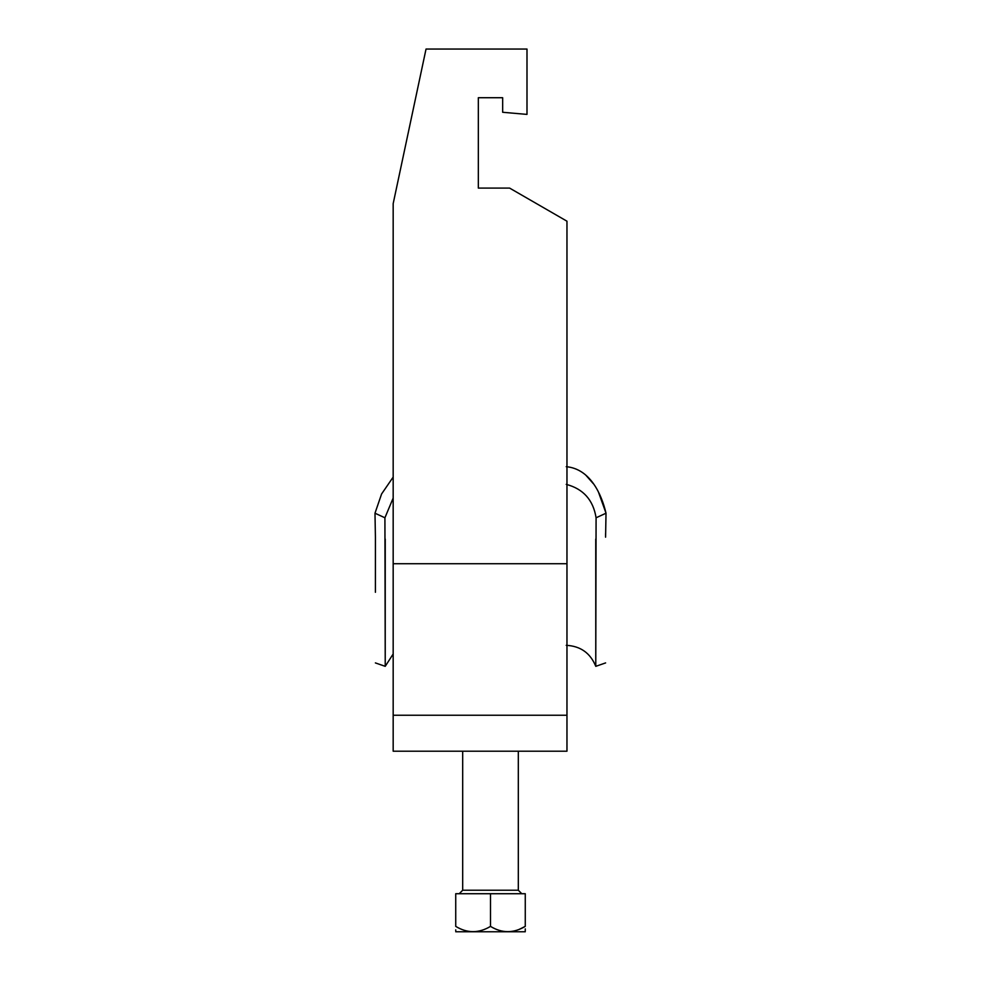 <?xml version="1.0" encoding="UTF-8"?>
<svg xmlns="http://www.w3.org/2000/svg" width="981" height="981" viewBox="0 0 981 981"><rect width="100%" height="100%" fill="white"/><g stroke="black" fill="none" stroke-linecap="round" stroke-linejoin="round"><path stroke-width="1.47" d="M566.969 751.201L393.173 751.201L393.173 203.656L426.036 49.05L526.993 49.05L526.993 114.397L502.664 112.275L502.664 97.72L478.336 97.72L478.336 188.094L509.617 188.094L566.969 221.203L566.969 751.201M566.969 563.719L393.173 563.719M478.336 188.094L478.336 97.72L502.664 97.72M393.173 715.247L566.969 715.247M525.264 931.766L455.736 931.766M525.264 926.383L525.264 893.716L455.736 893.716L455.736 926.383C455.736 933.397 455.736 933.397 455.736 926.383C467.226 933.397 478.814 933.397 490.5 926.383C501.99 933.397 513.578 933.397 525.264 926.383C525.264 933.397 525.264 933.397 525.264 926.383L518.998 929.473M525.264 931.03L525.264 928.86M455.736 929.878L455.736 930.699M490.5 926.383L490.5 893.716M606 513.137L598.459 492.082M593.309 483.658L585.902 475.258M595.749 539.035L595.774 666.332L596.08 517.784C593.235 499.991 583.278 488.857 566.221 484.369M605.62 662.911L595.774 666.332L595.761 647.166M566.221 466.698C589.9 468.795 601.414 493.627 606.013 513.21L596.08 517.784M606.013 513.21L605.584 537.183C605.633 705.67 605.633 705.67 605.584 537.183C605.633 705.67 605.633 705.67 605.584 537.183L605.596 533.468M385.251 539.035L385.226 666.332L384.92 517.784L393.173 498.054M393.173 477.109L381.584 493.983L374.987 513.21L384.92 517.784M385.239 647.166L385.226 666.332L375.38 662.911M374.987 513.21L375.416 537.183C375.367 705.67 375.367 705.67 375.416 537.183L375.404 592.291M462.689 751.201L462.689 890.233L518.311 890.233L521.782 893.716M462.689 890.233L459.218 893.716M518.311 751.201L518.311 890.233M385.226 666.332L393.173 653.984M595.774 666.332C590.378 653.064 580.519 646.062 566.221 645.326"/></g></svg>
